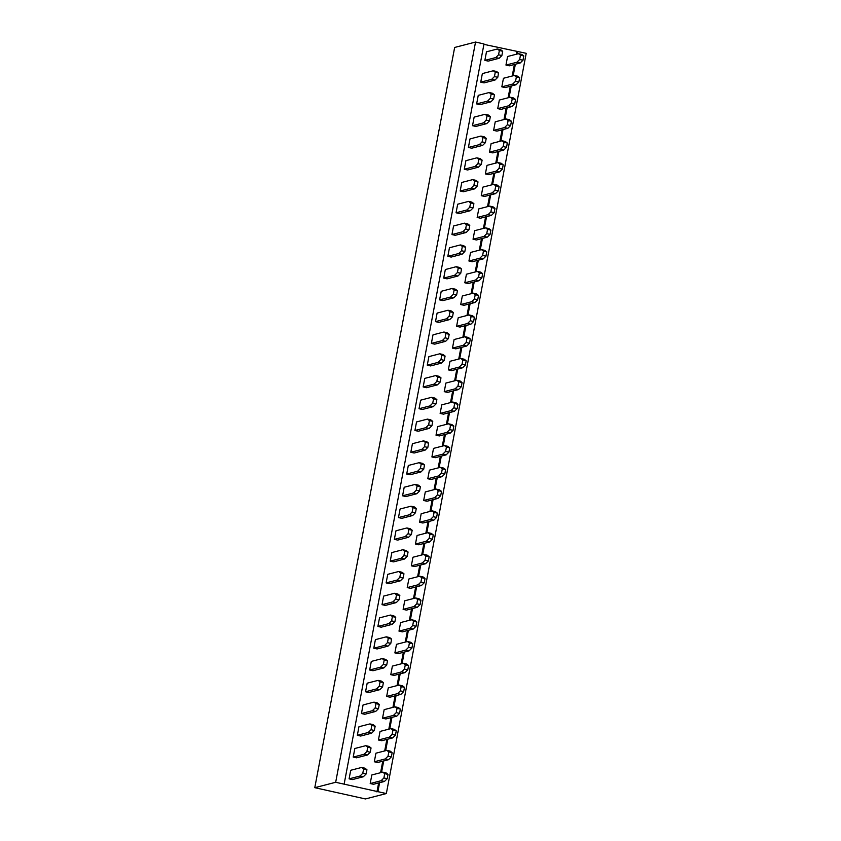 <?xml version="1.0" encoding="UTF-8"?>
<svg xmlns="http://www.w3.org/2000/svg" width="841" height="841" viewBox="0 0 841 841"><rect width="100%" height="100%" fill="white"/><g stroke="black" fill="none" stroke-linecap="round" stroke-linejoin="round"><path stroke-width="1.26" d="M335.675 782.288L314.786 787.681L454.655 47.453L475.543 42.05L483.995 43.932L344.127 784.159L335.675 782.288L475.543 42.05M483.911 44.363L526.214 53.319L386.345 793.547L344.127 784.159M386.345 793.547L365.457 798.95L314.786 787.681M517.772 51.438L517.289 53.992M515.354 64.242L513.178 75.764M511.233 86.013L509.057 97.535M507.123 107.785L504.947 119.306M503.013 129.556L500.837 141.078M498.892 151.327L496.716 162.849M494.781 173.099L492.605 184.621M490.671 194.87L488.495 206.392M486.55 216.642L484.374 228.163M482.44 238.413L480.264 249.935M478.329 260.184L476.153 271.706M474.208 281.956L472.032 293.477M470.098 303.727L467.922 315.249M465.988 325.499L463.812 337.02M461.867 347.27L459.691 358.792M457.756 369.041L455.58 380.563M453.646 390.813L451.47 402.334M449.536 412.584L447.349 424.106M445.415 434.355L443.239 445.877M441.304 456.127L439.128 467.649M437.194 477.909L435.007 489.42M433.073 499.68L430.897 511.191M428.963 521.452L426.786 532.963M424.852 543.223L422.666 554.734M420.731 564.994L418.555 576.505M416.621 586.766L414.445 598.277M412.51 608.537L410.334 620.059M408.39 630.308L406.214 641.83M404.279 652.08L402.103 663.602M400.169 673.851L397.993 685.373M396.048 695.623L393.872 707.144M391.938 717.394L389.761 728.916M387.827 739.165L385.651 750.687M383.706 760.937L381.53 772.458M379.596 782.708L377.903 791.675M516.826 51.679L516.342 54.234M514.398 64.484L512.222 76.005M510.287 86.266L508.111 97.777M506.177 108.037L504.001 119.548M502.056 129.808L499.88 141.32M497.946 151.58L495.77 163.091M493.835 173.351L491.659 184.862M489.714 195.123L487.538 206.634M485.604 216.894L483.428 228.416M481.494 238.665L479.317 250.187M477.373 260.437L475.197 271.958M473.262 282.208L471.086 293.73M469.152 303.979L466.976 315.501M465.031 325.751L462.855 337.273M460.921 347.522L458.744 359.044M456.81 369.294L454.634 380.815M452.689 391.065L450.513 402.587M448.579 412.836L446.403 424.358M444.469 434.608L442.292 446.129M440.358 456.379L438.172 467.901M436.237 478.151L434.061 489.672M432.127 499.922L429.951 511.444M428.016 521.693L425.83 533.215M423.896 543.465L421.719 554.986M419.785 565.236L417.609 576.758M415.675 587.007L413.499 598.529M411.554 608.779L409.378 620.301M407.443 630.55L405.267 642.072M403.333 652.322L401.157 663.843M399.212 674.093L397.036 685.615M395.102 695.864L392.926 707.386M390.991 717.636L388.815 729.158M386.871 739.407L384.694 750.929M382.76 761.179L380.584 772.7M378.65 782.95L376.957 791.917M419.564 522.282L421.183 513.704L432.106 510.886L434.072 512.411L433.262 516.7L430.487 519.454L419.564 522.282L422.886 523.018L433.809 520.19L430.487 519.454M398.466 517.593L400.085 509.015L411.007 506.198L414.329 506.934L416.295 508.458L415.486 512.747L412.71 515.501L401.788 518.329L398.466 517.593L409.388 514.766L412.164 512.011L412.973 507.722L411.007 506.198M402.576 495.812L404.195 487.244L415.118 484.427L418.44 485.162L420.416 486.687L419.596 490.976L416.821 493.73L405.898 496.558L402.576 495.812L413.499 492.994L416.274 490.24L417.083 485.951L415.118 484.427M423.675 500.511L425.294 491.932L436.216 489.115L438.182 490.639L437.373 494.929L434.597 497.683L423.675 500.511L426.997 501.247L437.919 498.419L434.597 497.683M411.333 565.825L412.952 557.247L423.875 554.429L425.84 555.954L425.031 560.243L422.256 562.997L411.333 565.825L414.655 566.561L425.578 563.733L422.256 562.997M390.235 561.136L391.853 552.558L402.776 549.741L406.098 550.477L408.074 552.001L407.265 556.29L404.479 559.044L393.556 561.872L390.235 561.136L401.157 558.308L403.932 555.554L404.742 551.265L402.776 549.741M394.355 539.365L395.974 530.787L406.886 527.969L410.219 528.705L412.185 530.229L411.375 534.519L408.589 537.273L397.677 540.101L394.355 539.365L405.267 536.537L408.053 533.783L408.863 529.494L406.886 527.969M415.454 544.053L417.073 535.475L427.985 532.658L429.961 534.182L429.152 538.471L426.366 541.226L415.454 544.053L418.776 544.789L429.688 541.961L426.366 541.226M398.991 631.139L400.61 622.561L411.533 619.743L413.509 621.268L412.689 625.557L409.914 628.311L398.991 631.139L402.313 631.875L413.236 629.057L409.914 628.311M377.893 626.45L379.512 617.872L390.434 615.055L393.756 615.791L395.733 617.315L394.923 621.604L392.137 624.358L381.215 627.186L377.893 626.45L388.815 623.623L391.591 620.868L392.411 616.579L390.434 615.055M382.014 604.679L383.633 596.101L394.555 593.283L397.877 594.019L399.843 595.544L399.033 599.833L396.258 602.587L385.336 605.415L382.014 604.679L392.926 601.851L395.712 599.097L396.521 594.808L394.555 593.283M403.112 609.368L404.731 600.789L415.654 597.972L417.62 599.496L416.81 603.785L414.024 606.54L403.112 609.368L406.434 610.103L417.346 607.276L414.024 606.54M407.223 587.596L408.842 579.018L419.764 576.201L421.73 577.725L420.921 582.014L418.145 584.768L407.223 587.596L410.545 588.332L421.467 585.504L418.145 584.768M386.124 582.908L387.743 574.329L398.666 571.512L401.987 572.248L403.953 573.772L403.144 578.061L400.369 580.816L389.446 583.643L386.124 582.908L397.047 580.08L399.822 577.325L400.631 573.036L398.666 571.512M414.918 430.497L416.537 421.93L427.459 419.112L430.781 419.848L432.747 421.373L431.938 425.662L429.162 428.416L418.24 431.244L414.918 430.497L425.84 427.68L428.616 424.926L429.425 420.637L427.459 419.112M410.807 452.269L412.426 443.701L423.349 440.884L426.671 441.62L428.637 443.144L427.827 447.433L425.052 450.187L414.129 453.015L410.807 452.269L421.73 449.451L424.505 446.697L425.315 442.408L423.349 440.884M406.697 474.04L408.316 465.472L419.228 462.655L422.56 463.391L424.526 464.915L423.717 469.204L420.931 471.959L410.019 474.787L406.697 474.04L417.609 471.223L420.395 468.469L421.204 464.179L419.228 462.655M427.785 478.739L429.415 470.161L440.327 467.344L442.303 468.868L441.493 473.157L438.708 475.911L427.785 478.739L431.118 479.475L442.03 476.647L438.708 475.911M431.906 456.968L433.525 448.39L444.447 445.572L446.413 447.097L445.604 451.386L442.829 454.14L431.906 456.968L435.228 457.704L446.15 454.876L442.829 454.14M436.016 435.196L437.635 426.618L448.558 423.801L450.524 425.325L449.714 429.614L446.939 432.369L436.016 435.196L439.338 435.932L450.261 433.104L446.939 432.369M473.041 239.243L474.66 230.676L485.583 227.858L487.549 229.383L486.739 233.672L483.964 236.426L473.041 239.243L476.363 239.99L487.286 237.162L483.964 236.426M468.931 261.015L470.55 252.447L481.473 249.63L483.438 251.154L482.629 255.443L479.854 258.198L468.931 261.015L472.253 261.761L483.176 258.933L479.854 258.198M447.832 256.326L449.451 247.759L460.374 244.931L463.696 245.677L465.662 247.201L464.852 251.491L462.077 254.245L451.154 257.073L447.832 256.326L458.755 253.509L461.53 250.744L462.34 246.466L460.374 244.931M451.943 234.555L453.562 225.987L464.484 223.159L467.806 223.906L469.772 225.43L468.963 229.719L466.187 232.473L455.265 235.301L451.943 234.555L462.865 231.738L465.641 228.973L466.45 224.694L464.484 223.159M439.601 299.869L441.22 291.301L452.143 288.474L455.465 289.22L457.43 290.744L456.621 295.033L453.846 297.788L442.923 300.615L439.601 299.869L450.524 297.052L453.299 294.297L454.108 290.008L452.143 288.474M460.7 304.568L462.319 295.99L473.241 293.173L475.207 294.697L474.398 298.986L471.622 301.74L460.7 304.568L464.022 305.304L474.944 302.476L471.622 301.74M464.81 282.786L466.429 274.219L477.352 271.401L479.328 272.926L478.518 277.215L475.733 279.969L464.81 282.786L468.132 283.533L479.055 280.705L475.733 279.969M443.712 278.098L445.331 269.53L456.253 266.702L459.575 267.449L461.551 268.973L460.742 273.262L457.956 276.016L447.034 278.844L443.712 278.098L454.634 275.28L457.42 272.526L458.229 268.237L456.253 266.702M452.469 348.111L454.098 339.533L465.01 336.715L466.986 338.24L466.177 342.529L463.391 345.283L452.469 348.111L455.79 348.847L466.713 346.019L463.391 345.283M431.37 343.412L432.999 334.844L443.911 332.016L447.233 332.763L449.21 334.287L448.4 338.576L445.614 341.33L434.702 344.158L431.37 343.412L442.292 340.594L445.078 337.84L445.888 333.551L443.911 332.016M456.589 326.34L458.208 317.761L469.131 314.944L471.097 316.468L470.287 320.757L467.512 323.512L456.589 326.34L459.911 327.075L470.834 324.248L467.512 323.512M435.491 321.64L437.11 313.073L448.032 310.245L451.354 310.991L453.32 312.516L452.511 316.805L449.735 319.559L438.813 322.387L435.491 321.64L446.413 318.823L449.189 316.069L449.998 311.78L448.032 310.245M419.028 408.726L420.658 400.158L431.57 397.33L434.892 398.077L436.868 399.601L436.059 403.89L433.273 406.645L422.361 409.472L419.028 408.726L429.951 405.909L432.737 403.154L433.546 398.865L431.57 397.33M423.149 386.955L424.768 378.387L435.691 375.559L439.013 376.305L440.978 377.83L440.169 382.119L437.394 384.873L426.471 387.701L423.149 386.955L434.072 384.137L436.847 381.383L437.656 377.094L435.691 375.559M440.127 413.425L441.756 404.847L452.668 402.03L454.645 403.554L453.835 407.843L451.049 410.597L440.127 413.425L443.459 414.161L454.371 411.333L451.049 410.597M444.248 391.654L445.867 383.075L456.789 380.258L458.755 381.782L457.946 386.072L455.17 388.826L444.248 391.654L447.57 392.39L458.492 389.562L455.17 388.826M448.358 369.882L449.977 361.304L460.9 358.487L462.865 360.011L462.056 364.3L459.281 367.054L448.358 369.882L451.68 370.618L462.603 367.79L459.281 367.054M427.26 365.183L428.878 356.616L439.801 353.788L443.123 354.534L445.089 356.058L444.279 360.347L441.504 363.102L430.581 365.93L427.26 365.183L438.182 362.366L440.957 359.612L441.767 355.322L439.801 353.788M489.494 152.158L491.112 143.59L502.035 140.762L504.011 142.297L503.202 146.586L500.416 149.341L489.494 152.158L492.815 152.904L503.738 150.076L500.416 149.341M468.395 147.469L470.014 138.902L480.936 136.074L484.258 136.82L486.235 138.344L485.425 142.634L482.639 145.388L471.717 148.205L468.395 147.469L479.317 144.652L482.103 141.887L482.913 137.609L480.936 136.074M464.285 169.241L465.903 160.673L476.826 157.845L480.148 158.592L482.114 160.116L481.304 164.405L478.529 167.159L467.607 169.977L464.285 169.241L475.207 166.423L477.982 163.659L478.792 159.38L476.826 157.845M485.383 173.929L487.002 165.362L497.925 162.534L499.89 164.069L499.081 168.358L496.306 171.112L485.383 173.929L488.705 174.676L499.628 171.848L496.306 171.112M460.174 191.012L461.793 182.444L472.716 179.617L476.038 180.363L478.003 181.887L477.194 186.176L474.419 188.931L463.496 191.748L460.174 191.012L471.097 188.195L473.872 185.43L474.681 181.151L472.716 179.617M481.273 195.701L482.892 187.133L493.814 184.305L495.78 185.84L494.971 190.129L492.195 192.883L481.273 195.701L484.595 196.447L495.517 193.619L492.195 192.883M477.152 217.472L478.771 208.904L489.693 206.087L491.67 207.611L490.86 211.9L488.074 214.655L477.152 217.472L480.474 218.218L491.396 215.391L488.074 214.655M456.053 212.784L457.672 204.216L468.595 201.388L471.917 202.134L473.893 203.659L473.084 207.948L470.298 210.702L459.375 213.53L456.053 212.784L466.976 209.966L469.762 207.201L470.571 202.923L468.595 201.388M476.626 103.927L478.245 95.359L489.168 92.531L492.49 93.267L494.455 94.802L493.646 99.091L490.871 101.845L479.948 104.662L476.626 103.927L487.549 101.109L490.324 98.344L491.133 94.066L489.168 92.531M472.516 125.698L474.135 117.13L485.057 114.302L488.379 115.038L490.345 116.573L489.536 120.862L486.76 123.616L475.838 126.434L472.516 125.698L483.438 122.881L486.214 120.116L487.023 115.837L485.057 114.302M497.725 108.615L499.344 100.047L510.266 97.22L512.232 98.754L511.423 103.044L508.647 105.798L497.725 108.615L501.047 109.362L511.969 106.534L508.647 105.798M493.614 130.387L495.233 121.819L506.156 118.991L508.122 120.526L507.312 124.815L504.537 127.569L493.614 130.387L496.936 131.133L507.859 128.305L504.537 127.569M505.956 65.072L507.575 56.505L518.498 53.677L520.463 55.212L519.654 59.501L516.879 62.255L505.956 65.072L509.278 65.819L520.201 62.991L516.879 62.255M484.858 60.384L486.476 51.816L497.399 48.988L500.721 49.724L502.687 51.259L501.877 55.548L499.102 58.302L488.179 61.12L484.858 60.384L495.78 57.566L498.555 54.802L499.365 50.523L497.399 48.988M480.737 82.155L482.356 73.588L493.278 70.76L496.6 71.496L498.576 73.03L497.767 77.319L494.981 80.074L484.059 82.891L480.737 82.155L491.659 79.338L494.445 76.573L495.254 72.294L493.278 70.76M501.835 86.844L503.454 78.276L514.377 75.448L516.353 76.983L515.544 81.272L512.758 84.026L501.835 86.844L505.157 87.59L516.08 84.762L512.758 84.026M353.209 757.079L354.828 748.501L365.751 745.683L369.073 746.419L371.049 747.954L370.24 752.232L367.454 754.987L356.531 757.815L353.209 757.079L364.132 754.251L366.918 751.497L367.727 747.207L365.751 745.683M357.33 735.307L358.949 726.729L369.872 723.912L373.194 724.648L375.16 726.172L374.35 730.461L371.575 733.215L360.652 736.043L357.33 735.307L368.253 732.479L371.028 729.725L371.838 725.436L369.872 723.912M361.441 713.536L363.06 704.958L373.982 702.14L377.304 702.876L379.27 704.401L378.461 708.69L375.685 711.444L364.763 714.272L361.441 713.536L372.363 710.708L375.139 707.954L375.948 703.665L373.982 702.14M369.672 669.993L371.291 661.415L382.213 658.598L385.535 659.333L387.501 660.858L386.692 665.147L383.916 667.901L372.994 670.729L369.672 669.993L380.584 667.165L383.37 664.411L384.179 660.122L382.213 658.598M365.551 691.765L367.17 683.186L378.093 680.369L381.415 681.105L383.391 682.629L382.581 686.918L379.796 689.673L368.873 692.5L365.551 691.765L376.474 688.937L379.259 686.182L380.069 681.893L378.093 680.369M374.308 761.767L375.927 753.2L386.849 750.372L388.826 751.896L388.016 756.185L385.231 758.939L374.308 761.767L377.63 762.503L388.553 759.686L385.231 758.939M394.881 652.91L396.5 644.332L407.422 641.515L409.388 643.039L408.579 647.328L405.804 650.082L394.881 652.91L398.203 653.646L409.125 650.829L405.804 650.082M373.782 648.222L375.401 639.644L386.324 636.826L389.646 637.562L391.612 639.086L390.802 643.376L388.027 646.13L377.104 648.958L373.782 648.222L384.705 645.394L387.48 642.64L388.29 638.351L386.324 636.826M390.771 674.682L392.39 666.104L403.312 663.286L405.278 664.81L404.468 669.1L401.683 671.854L390.771 674.682L394.093 675.418L405.015 672.6L401.683 671.854M378.429 739.996L380.048 731.428L390.97 728.6L392.936 730.125L392.127 734.414L389.341 737.168L378.429 739.996L381.751 740.732L392.673 737.914L389.341 737.168M382.539 718.225L384.158 709.657L395.081 706.829L397.047 708.353L396.237 712.642L393.462 715.397L382.539 718.225L385.861 718.96L396.784 716.143L393.462 715.397M386.65 696.453L388.269 687.875L399.191 685.058L401.168 686.582L400.358 690.871L397.572 693.625L386.65 696.453L389.972 697.189L400.894 694.372L397.572 693.625M370.198 783.539L371.817 774.971L382.739 772.143L384.705 773.667L383.895 777.957L381.12 780.711L370.198 783.539L373.52 784.275L384.442 781.457L381.12 780.711M349.099 778.85L350.718 770.272L361.641 767.455L364.962 768.19L366.928 769.725L366.119 774.004L363.344 776.758L352.421 779.586L349.099 778.85L360.022 776.022L362.797 773.268L363.606 768.979L361.641 767.455M432.106 510.886L435.428 511.622L437.394 513.147L436.584 517.436L433.809 520.19M436.216 489.115L439.538 489.851L441.514 491.375L440.695 495.664L437.919 498.419M423.875 554.429L427.196 555.165L429.173 556.7L428.363 560.979L425.578 563.733M427.985 532.658L431.317 533.394L433.283 534.929L432.474 539.207L429.688 541.961M411.533 619.743L414.855 620.479L416.831 622.014L416.022 626.293L413.236 629.057M415.654 597.972L418.976 598.708L420.942 600.243L420.132 604.521L417.346 607.276M419.764 576.201L423.086 576.937L425.052 578.471L424.242 582.75L421.467 585.504M440.327 467.344L443.659 468.08L445.625 469.604L444.815 473.893L442.03 476.647M444.447 445.572L447.769 446.308L449.735 447.832L448.926 452.122L446.15 454.876M448.558 423.801L451.88 424.537L453.846 426.061L453.036 430.35L450.261 433.104M485.583 227.858L488.905 228.594L490.871 230.119L490.061 234.408L487.286 237.162M481.473 249.63L484.794 250.366L486.76 251.89L485.951 256.179L483.176 258.933M473.241 293.173L476.563 293.908L478.529 295.433L477.72 299.722L474.944 302.476M477.352 271.401L480.674 272.137L482.65 273.661L481.84 277.95L479.055 280.705M465.01 336.715L468.332 337.451L470.308 338.976L469.499 343.265L466.713 346.019M469.131 314.944L472.453 315.68L474.419 317.204L473.609 321.493L470.834 324.248M452.668 402.03L455.99 402.765L457.967 404.29L457.157 408.579L454.371 411.333M456.789 380.258L460.111 380.994L462.077 382.518L461.267 386.807L458.492 389.562M460.9 358.487L464.221 359.223L466.187 360.747L465.378 365.036L462.603 367.79M502.035 140.762L505.357 141.509L507.333 143.033L506.524 147.322L503.738 150.076M497.925 162.534L501.247 163.28L503.212 164.804L502.403 169.094L499.628 171.848M493.814 184.305L497.136 185.052L499.102 186.576L498.293 190.865L495.517 193.619M489.693 206.087L493.015 206.823L494.992 208.347L494.182 212.636L491.396 215.391M510.266 97.22L513.588 97.966L515.554 99.49L514.745 103.779L511.969 106.534M506.156 118.991L509.478 119.737L511.444 121.262L510.634 125.551L507.859 128.305M518.498 53.677L521.819 54.423L523.785 55.948L522.976 60.237L520.201 62.991M514.377 75.448L517.699 76.195L519.675 77.719L518.865 82.008L516.08 84.762M386.849 750.372L390.171 751.108L392.148 752.642L391.338 756.921L388.553 759.686M407.422 641.515L410.744 642.251L412.71 643.785L411.901 648.064L409.125 650.829M403.312 663.286L406.634 664.022L408.6 665.557L407.79 669.835L405.015 672.6M390.97 728.6L394.292 729.336L396.258 730.871L395.449 735.15L392.673 737.914M395.081 706.829L398.403 707.565L400.369 709.1L399.559 713.378L396.784 716.143M399.191 685.058L402.513 685.793L404.489 687.328L403.68 691.607L400.894 694.372M382.739 772.143L386.061 772.879L388.027 774.414L387.217 778.692L384.442 781.457M436.584 517.436L433.262 516.7M437.394 513.147L434.072 512.411M409.388 514.766L412.71 515.501M412.973 507.722L416.295 508.458M412.164 512.011L415.486 512.747M413.499 492.994L416.821 493.73M416.274 490.24L419.596 490.976M417.083 485.951L420.416 486.687M441.514 491.375L438.182 490.639M440.695 495.664L437.373 494.929M428.363 560.979L425.031 560.243M429.173 556.7L425.84 555.954M401.157 558.308L404.479 559.044M403.932 555.554L407.265 556.29M404.742 551.265L408.074 552.001M405.267 536.537L408.589 537.273M408.863 529.494L412.185 530.229M408.053 533.783L411.375 534.519M432.474 539.207L429.152 538.471M433.283 534.929L429.961 534.182M416.831 622.014L413.509 621.268M416.022 626.293L412.689 625.557M388.815 623.623L392.137 624.358M392.411 616.579L395.733 617.315M391.591 620.868L394.923 621.604M392.926 601.851L396.258 602.587M396.521 594.808L399.843 595.544M395.712 599.097L399.033 599.833M420.942 600.243L417.62 599.496M420.132 604.521L416.81 603.785M425.052 578.471L421.73 577.725M424.242 582.75L420.921 582.014M397.047 580.08L400.369 580.816M400.631 573.036L403.953 573.772M399.822 577.325L403.144 578.061M425.84 427.68L429.162 428.416M429.425 420.637L432.747 421.373M428.616 424.926L431.938 425.662M421.73 449.451L425.052 450.187M425.315 442.408L428.637 443.144M424.505 446.697L427.827 447.433M417.609 471.223L420.931 471.959M421.204 464.179L424.526 464.915M420.395 468.469L423.717 469.204M445.625 469.604L442.303 468.868M444.815 473.893L441.493 473.157M448.926 452.122L445.604 451.386M449.735 447.832L446.413 447.097M453.036 430.35L449.714 429.614M453.846 426.061L450.524 425.325M490.871 230.119L487.549 229.383M490.061 234.408L486.739 233.672M486.76 251.89L483.438 251.154M485.951 256.179L482.629 255.443M458.755 253.509L462.077 254.245M461.53 250.744L464.852 251.491M462.34 246.466L465.662 247.201M462.865 231.738L466.187 232.473M465.641 228.973L468.963 229.719M466.45 224.694L469.772 225.43M450.524 297.052L453.846 297.788M454.108 290.008L457.43 290.744M453.299 294.297L456.621 295.033M477.72 299.722L474.398 298.986M478.529 295.433L475.207 294.697M482.65 273.661L479.328 272.926M481.84 277.95L478.518 277.215M454.634 275.28L457.956 276.016M458.229 268.237L461.551 268.973M457.42 272.526L460.742 273.262M469.499 343.265L466.177 342.529M470.308 338.976L466.986 338.24M442.292 340.594L445.614 341.33M445.888 333.551L449.21 334.287M445.078 337.84L448.4 338.576M473.609 321.493L470.287 320.757M474.419 317.204L471.097 316.468M446.413 318.823L449.735 319.559M449.189 316.069L452.511 316.805M449.998 311.78L453.32 312.516M429.951 405.909L433.273 406.645M432.737 403.154L436.059 403.89M433.546 398.865L436.868 399.601M434.072 384.137L437.394 384.873M436.847 381.383L440.169 382.119M437.656 377.094L440.978 377.83M457.967 404.29L454.645 403.554M457.157 408.579L453.835 407.843M462.077 382.518L458.755 381.782M461.267 386.807L457.946 386.072M465.378 365.036L462.056 364.3M466.187 360.747L462.865 360.011M438.182 362.366L441.504 363.102M440.957 359.612L444.279 360.347M441.767 355.322L445.089 356.058M506.524 147.322L503.202 146.586M507.333 143.033L504.011 142.297M479.317 144.652L482.639 145.388M482.913 137.609L486.235 138.344M482.103 141.887L485.425 142.634M475.207 166.423L478.529 167.159M478.792 159.38L482.114 160.116M477.982 163.659L481.304 164.405M503.212 164.804L499.89 164.069M502.403 169.094L499.081 168.358M471.097 188.195L474.419 188.931M473.872 185.43L477.194 186.176M474.681 181.151L478.003 181.887M498.293 190.865L494.971 190.129M499.102 186.576L495.78 185.84M494.992 208.347L491.67 207.611M494.182 212.636L490.86 211.9M466.976 209.966L470.298 210.702M469.762 207.201L473.084 207.948M470.571 202.923L473.893 203.659M487.549 101.109L490.871 101.845M490.324 98.344L493.646 99.091M491.133 94.066L494.455 94.802M483.438 122.881L486.76 123.616M486.214 120.116L489.536 120.862M487.023 115.837L490.345 116.573M514.745 103.779L511.423 103.044M515.554 99.49L512.232 98.754M510.634 125.551L507.312 124.815M511.444 121.262L508.122 120.526M522.976 60.237L519.654 59.501M523.785 55.948L520.463 55.212M495.78 57.566L499.102 58.302M499.365 50.523L502.687 51.259M498.555 54.802L501.877 55.548M491.659 79.338L494.981 80.074M494.445 76.573L497.767 77.319M495.254 72.294L498.576 73.03M518.865 82.008L515.544 81.272M519.675 77.719L516.353 76.983M364.132 754.251L367.454 754.987M367.727 747.207L371.049 747.954M366.918 751.497L370.24 752.232M368.253 732.479L371.575 733.215M371.028 729.725L374.35 730.461M371.838 725.436L375.16 726.172M372.363 710.708L375.685 711.444M375.948 703.665L379.27 704.401M375.139 707.954L378.461 708.69M380.584 667.165L383.916 667.901M384.179 660.122L387.501 660.858M383.37 664.411L386.692 665.147M376.474 688.937L379.796 689.673M380.069 681.893L383.391 682.629M379.259 686.182L382.581 686.918M392.148 752.642L388.826 751.896M391.338 756.921L388.016 756.185M411.901 648.064L408.579 647.328M412.71 643.785L409.388 643.039M384.705 645.394L388.027 646.13M387.48 642.64L390.802 643.376M388.29 638.351L391.612 639.086M408.6 665.557L405.278 664.81M407.79 669.835L404.468 669.1M395.449 735.15L392.127 734.414M396.258 730.871L392.936 730.125M400.369 709.1L397.047 708.353M399.559 713.378L396.237 712.642M404.489 687.328L401.168 686.582M403.68 691.607L400.358 690.871M387.217 778.692L383.895 777.957M388.027 774.414L384.705 773.667M360.022 776.022L363.344 776.758M363.606 768.979L366.928 769.725M362.797 773.268L366.119 774.004"/></g></svg>
